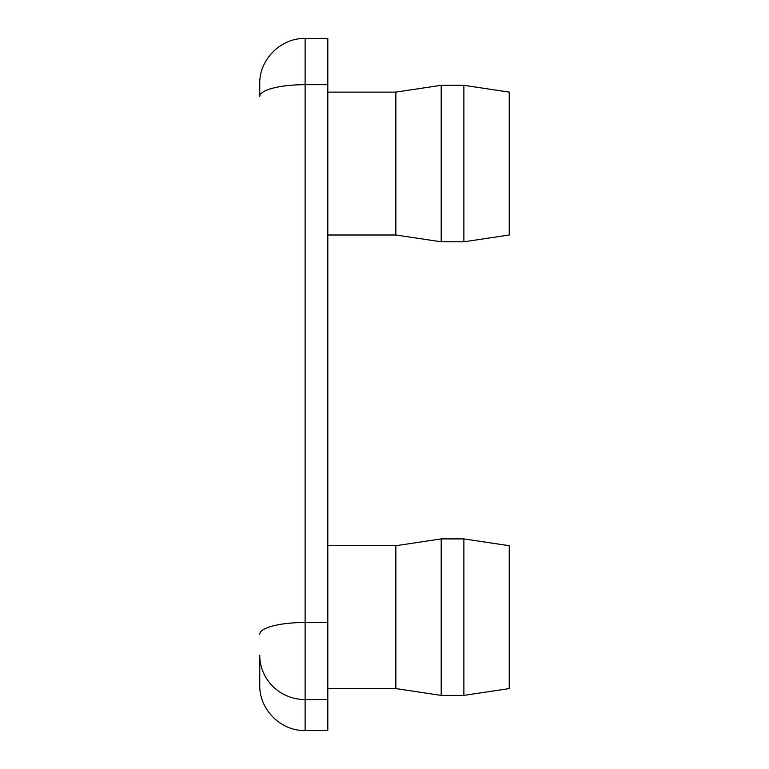 <?xml version="1.0" encoding="UTF-8"?>
<svg xmlns="http://www.w3.org/2000/svg" width="769" height="769" viewBox="0 0 769 769"><rect width="100%" height="100%" fill="white"/><g stroke="black" fill="none" stroke-linecap="round" stroke-linejoin="round"><path stroke-width="1.15" d="M327.805 84.677L327.805 38.45L305.12 38.45L305.12 84.677L327.805 84.677L327.805 699.569L305.12 699.569A45.361 44.323 0 0 1 259.759 655.246L259.759 685.189C259.134 709.431 280.887 731.175 305.12 730.55L305.12 84.677A45.361 11.737 180 0 0 259.759 96.413L259.759 83.811C259.134 59.501 280.906 37.864 305.12 38.45C280.906 37.864 259.134 59.501 259.759 83.811M327.805 688.591L395.843 688.591L395.843 545.711L327.805 545.711M395.843 688.591L441.195 695.397L441.195 538.906L395.843 545.711M463.88 538.906L509.241 545.711L509.241 688.591L463.88 695.397L463.88 538.906L441.195 538.906M327.805 92.117L395.843 92.117L395.843 234.997L441.195 241.802L463.88 241.802L463.88 85.311L441.195 85.311L441.195 241.802M463.88 85.311L509.241 92.117L509.241 234.997L463.88 241.802M327.805 699.569L327.805 730.55L305.12 730.55M259.759 634.214A45.361 11.737 0 0 1 305.12 622.477L327.805 622.477M463.88 695.397L441.195 695.397M327.805 234.997L395.843 234.997M395.843 92.117L441.195 85.311"/></g></svg>
